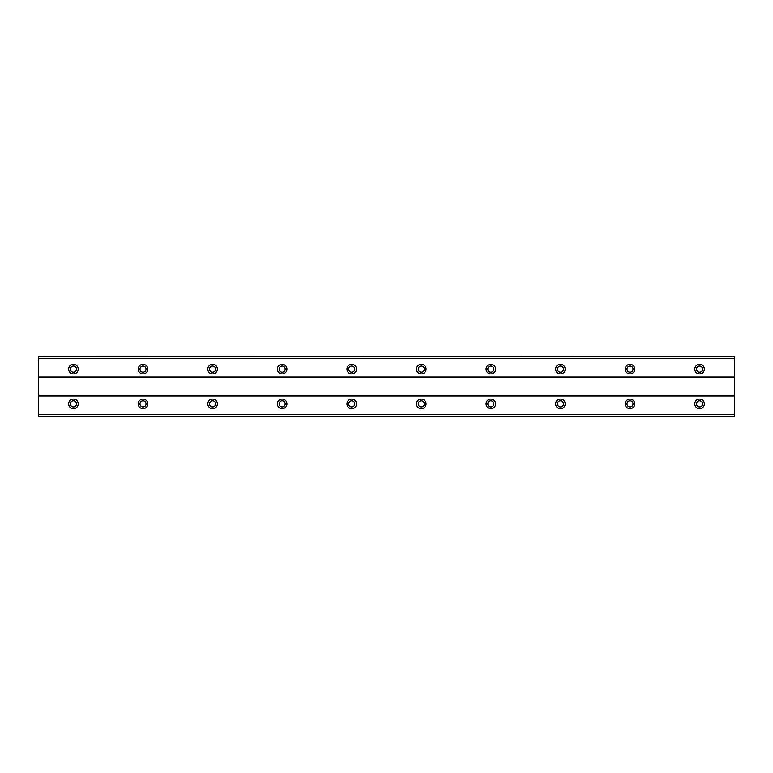 <?xml version="1.0" encoding="UTF-8"?>
<svg xmlns="http://www.w3.org/2000/svg" width="773" height="773" viewBox="0 0 773 773"><rect width="100%" height="100%" fill="white"/><g stroke="black" fill="none" stroke-linecap="round" stroke-linejoin="round"><path stroke-width="1.16" d="M73.435 372.151A3.044 3.044 0 0 1 70.391 369.108A3.044 3.044 0 0 1 73.435 366.064A3.044 3.044 0 0 1 76.479 369.108A3.044 3.044 0 0 1 73.435 372.151M699.565 372.151A3.044 3.044 0 0 1 696.521 369.108A3.044 3.044 0 0 1 699.565 366.064A3.044 3.044 0 0 1 702.609 369.108A3.044 3.044 0 0 1 699.565 372.151M629.995 372.151A3.044 3.044 0 0 1 626.951 369.108A3.044 3.044 0 0 1 629.995 366.064A3.044 3.044 0 0 1 633.039 369.108A3.044 3.044 0 0 1 629.995 372.151M560.425 372.151A3.044 3.044 0 0 1 557.381 369.108A3.044 3.044 0 0 1 560.425 366.064A3.044 3.044 0 0 1 563.469 369.108A3.044 3.044 0 0 1 560.425 372.151M490.855 372.151A3.044 3.044 0 0 1 487.811 369.108A3.044 3.044 0 0 1 490.855 366.064A3.044 3.044 0 0 1 493.899 369.108A3.044 3.044 0 0 1 490.855 372.151M421.285 372.151A3.044 3.044 0 0 1 418.241 369.108A3.044 3.044 0 0 1 421.285 366.064A3.044 3.044 0 0 1 424.329 369.108A3.044 3.044 0 0 1 421.285 372.151M351.715 372.151A3.044 3.044 0 0 1 348.671 369.108A3.044 3.044 0 0 1 351.715 366.064A3.044 3.044 0 0 1 354.759 369.108A3.044 3.044 0 0 1 351.715 372.151M282.145 372.151A3.044 3.044 0 0 1 279.101 369.108A3.044 3.044 0 0 1 282.145 366.064A3.044 3.044 0 0 1 285.189 369.108A3.044 3.044 0 0 1 282.145 372.151M212.575 372.151A3.044 3.044 0 0 1 209.531 369.108A3.044 3.044 0 0 1 212.575 366.064A3.044 3.044 0 0 1 215.619 369.108A3.044 3.044 0 0 1 212.575 372.151M143.005 372.151A3.044 3.044 0 0 1 139.961 369.108A3.044 3.044 0 0 1 143.005 366.064A3.044 3.044 0 0 1 146.049 369.108A3.044 3.044 0 0 1 143.005 372.151M73.435 399.11A4.783 4.783 0 0 0 68.652 403.893A4.783 4.783 0 0 0 73.435 408.675A4.783 4.783 0 0 0 78.218 403.893A4.783 4.783 0 0 0 73.435 399.11M699.565 399.11A4.783 4.783 0 0 0 694.782 403.893A4.783 4.783 0 0 0 699.565 408.675A4.783 4.783 0 0 0 704.348 403.893A4.783 4.783 0 0 0 699.565 399.11M629.995 399.11A4.783 4.783 0 0 0 625.212 403.893A4.783 4.783 0 0 0 629.995 408.675A4.783 4.783 0 0 0 634.778 403.893A4.783 4.783 0 0 0 629.995 399.11M560.425 399.11A4.783 4.783 0 0 0 555.642 403.893A4.783 4.783 0 0 0 560.425 408.675A4.783 4.783 0 0 0 565.208 403.893A4.783 4.783 0 0 0 560.425 399.11M490.855 399.11A4.783 4.783 0 0 0 486.072 403.893A4.783 4.783 0 0 0 490.855 408.675A4.783 4.783 0 0 0 495.638 403.893A4.783 4.783 0 0 0 490.855 399.11M421.285 399.11A4.783 4.783 0 0 0 416.502 403.893A4.783 4.783 0 0 0 421.285 408.675A4.783 4.783 0 0 0 426.068 403.893A4.783 4.783 0 0 0 421.285 399.11M351.715 399.11A4.783 4.783 0 0 0 346.932 403.893A4.783 4.783 0 0 0 351.715 408.675A4.783 4.783 0 0 0 356.498 403.893A4.783 4.783 0 0 0 351.715 399.11M282.145 399.11A4.783 4.783 0 0 0 277.362 403.893A4.783 4.783 0 0 0 282.145 408.675A4.783 4.783 0 0 0 286.928 403.893A4.783 4.783 0 0 0 282.145 399.11M212.575 399.11A4.783 4.783 0 0 0 207.792 403.893A4.783 4.783 0 0 0 212.575 408.675A4.783 4.783 0 0 0 217.358 403.893A4.783 4.783 0 0 0 212.575 399.11M143.005 399.11A4.783 4.783 0 0 0 138.222 403.893A4.783 4.783 0 0 0 143.005 408.675A4.783 4.783 0 0 0 147.788 403.893A4.783 4.783 0 0 0 143.005 399.11M73.435 364.325A4.783 4.783 0 0 0 68.652 369.108A4.783 4.783 0 0 0 73.435 373.89A4.783 4.783 0 0 0 78.218 369.108A4.783 4.783 0 0 0 73.435 364.325M699.565 364.325A4.783 4.783 0 0 0 694.782 369.108A4.783 4.783 0 0 0 699.565 373.89A4.783 4.783 0 0 0 704.348 369.108A4.783 4.783 0 0 0 699.565 364.325M629.995 364.325A4.783 4.783 0 0 0 625.212 369.108A4.783 4.783 0 0 0 629.995 373.89A4.783 4.783 0 0 0 634.778 369.108A4.783 4.783 0 0 0 629.995 364.325M560.425 364.325A4.783 4.783 0 0 0 555.642 369.108A4.783 4.783 0 0 0 560.425 373.89A4.783 4.783 0 0 0 565.208 369.108A4.783 4.783 0 0 0 560.425 364.325M490.855 364.325A4.783 4.783 0 0 0 486.072 369.108A4.783 4.783 0 0 0 490.855 373.89A4.783 4.783 0 0 0 495.638 369.108A4.783 4.783 0 0 0 490.855 364.325M421.285 364.325A4.783 4.783 0 0 0 416.502 369.108A4.783 4.783 0 0 0 421.285 373.89A4.783 4.783 0 0 0 426.068 369.108A4.783 4.783 0 0 0 421.285 364.325M351.715 364.325A4.783 4.783 0 0 0 346.932 369.108A4.783 4.783 0 0 0 351.715 373.89A4.783 4.783 0 0 0 356.498 369.108A4.783 4.783 0 0 0 351.715 364.325M282.145 364.325A4.783 4.783 0 0 0 277.362 369.108A4.783 4.783 0 0 0 282.145 373.89A4.783 4.783 0 0 0 286.928 369.108A4.783 4.783 0 0 0 282.145 364.325M212.575 364.325A4.783 4.783 0 0 0 207.792 369.108A4.783 4.783 0 0 0 212.575 373.89A4.783 4.783 0 0 0 217.358 369.108A4.783 4.783 0 0 0 212.575 364.325M143.005 364.325A4.783 4.783 0 0 0 138.222 369.108A4.783 4.783 0 0 0 143.005 373.89A4.783 4.783 0 0 0 147.788 369.108A4.783 4.783 0 0 0 143.005 364.325M73.435 406.936A3.044 3.044 0 0 1 70.391 403.893A3.044 3.044 0 0 1 73.435 400.849A3.044 3.044 0 0 1 76.479 403.893A3.044 3.044 0 0 1 73.435 406.936M699.565 406.936A3.044 3.044 0 0 1 696.521 403.893A3.044 3.044 0 0 1 699.565 400.849A3.044 3.044 0 0 1 702.609 403.893A3.044 3.044 0 0 1 699.565 406.936M629.995 406.936A3.044 3.044 0 0 1 626.951 403.893A3.044 3.044 0 0 1 629.995 400.849A3.044 3.044 0 0 1 633.039 403.893A3.044 3.044 0 0 1 629.995 406.936M560.425 406.936A3.044 3.044 0 0 1 557.381 403.893A3.044 3.044 0 0 1 560.425 400.849A3.044 3.044 0 0 1 563.469 403.893A3.044 3.044 0 0 1 560.425 406.936M490.855 406.936A3.044 3.044 0 0 1 487.811 403.893A3.044 3.044 0 0 1 490.855 400.849A3.044 3.044 0 0 1 493.899 403.893A3.044 3.044 0 0 1 490.855 406.936M421.285 406.936A3.044 3.044 0 0 1 418.241 403.893A3.044 3.044 0 0 1 421.285 400.849A3.044 3.044 0 0 1 424.329 403.893A3.044 3.044 0 0 1 421.285 406.936M351.715 406.936A3.044 3.044 0 0 1 348.671 403.893A3.044 3.044 0 0 1 351.715 400.849A3.044 3.044 0 0 1 354.759 403.893A3.044 3.044 0 0 1 351.715 406.936M282.145 406.936A3.044 3.044 0 0 1 279.101 403.893A3.044 3.044 0 0 1 282.145 400.849A3.044 3.044 0 0 1 285.189 403.893A3.044 3.044 0 0 1 282.145 406.936M212.575 406.936A3.044 3.044 0 0 1 209.531 403.893A3.044 3.044 0 0 1 212.575 400.849A3.044 3.044 0 0 1 215.619 403.893A3.044 3.044 0 0 1 212.575 406.936M143.005 406.936A3.044 3.044 0 0 1 139.961 403.893A3.044 3.044 0 0 1 143.005 400.849A3.044 3.044 0 0 1 146.049 403.893A3.044 3.044 0 0 1 143.005 406.936M38.65 416.502L38.65 414.347L734.35 414.347L734.35 416.502L38.65 416.502M38.65 356.768L734.35 356.768L38.65 356.498L38.65 414.347M734.35 356.768L734.35 414.347M734.35 416.232L38.65 416.232M38.65 396.066L734.35 396.066M734.35 395.196L38.65 395.196M38.65 377.804L734.35 377.804M734.35 376.934L38.65 376.934M38.65 358.653L734.35 358.653"/></g></svg>
